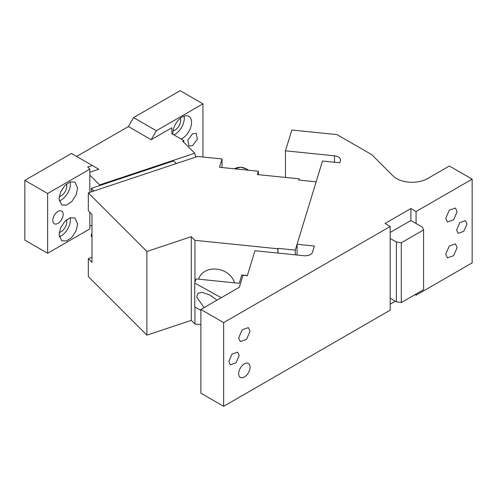 <?xml version="1.0" encoding="UTF-8"?>
<svg xmlns="http://www.w3.org/2000/svg" width="497" height="497" viewBox="0 0 497 497"><rect width="100%" height="100%" fill="white"/><g stroke="black" fill="none" stroke-linecap="round" stroke-linejoin="round"><path stroke-width="0.75" d="M184.114 116.124A13.177 7.61 -60 0 1 174.987 134.32A13.177 7.61 -60 0 1 173.888 134.88M172.981 134.358A13.177 7.61 -60 0 1 182.231 116.988A13.177 7.61 -60 0 1 188.823 116.335A13.177 7.61 -60 0 1 190.842 126.89A13.177 7.61 -60 0 1 182.231 138.508A13.177 7.61 -60 0 1 181.132 139.067M180.361 118.286A8.051 4.647 -60 0 1 174.987 130.139A8.051 4.647 -60 0 1 173.105 130.854M202.944 103.836L180.162 90.684L133.569 117.584L156.35 130.736L202.944 103.836L202.944 157.009M156.35 130.736L151.169 139.7L171.881 127.748L171.881 133.724L183.859 140.639L182.778 141.266L194.743 153.231L195.743 157.077M192.587 145.677L188.928 146.043L187.804 140.173L192.587 133.724L196.247 133.364L197.371 139.228L192.587 145.677M151.169 139.7L128.394 126.549L133.569 117.584M171.881 127.748L171.881 133.724M128.394 126.549L76.619 156.437M89.82 172.254L98.816 169.253L71.444 153.449L24.85 180.349L24.85 240.132L47.631 253.284L89.82 228.924L89.82 212.318M194.743 153.231L99.63 184.934L89.82 175.124L89.82 192.389M89.82 226.054L91.982 225.334M183.859 140.639L183.859 142.347M89.82 175.124L89.82 169.142L87.671 166.992L92.249 165.464M89.82 169.142L47.631 193.501L24.85 180.349M47.631 193.501L47.631 253.284M63.162 214.424A7.325 4.224 -60 0 1 59.963 221.792A7.325 4.224 -60 0 1 54.322 223.756A7.325 4.224 -60 0 1 52.806 220.401A7.325 4.224 -60 0 1 55.999 213.033A7.325 4.224 -60 0 1 61.647 211.076A7.325 4.224 -60 0 1 63.162 214.424M66.468 184.045A8.051 4.647 -60 0 1 66.784 186.033A8.051 4.647 -60 0 1 59.211 196.613M66.468 219.91A8.051 4.647 -60 0 1 66.784 221.898A8.051 4.647 -60 0 1 59.211 232.478M59.019 198.881L60.591 191.997L64.772 185.623L70.152 181.902L74.929 182.088L77.656 188.121L76.084 195.004L71.903 201.384L66.523 205.106L61.746 204.919L59.019 198.881M59.019 234.752L60.591 227.868L64.772 221.488L70.152 217.767L74.929 217.959L77.656 223.992L76.084 230.875L71.903 237.255L66.523 240.977L61.746 240.784L59.019 234.752M70.22 181.877A13.177 7.61 -60 0 1 70.406 183.94A13.177 7.61 -60 0 1 59.211 200.943M70.22 217.748A13.177 7.61 -60 0 1 70.406 219.804A13.177 7.61 -60 0 1 59.211 236.808M99.63 184.934L99.785 185.524M194.942 307.103L194.942 324.019L200.869 324.622M194.942 324.019L191.277 320.354L146.895 335.152L88.323 276.58L88.323 258.645L91.982 257.427M295.293 254.837L295.293 250.109L316.142 181.84L298.834 180.082L299.219 178.833L257.396 174.571L258.415 171.241L258.415 174.677M258.415 171.241L219.481 167.278L222.022 158.953L197.589 156.468L88.323 192.886L88.323 210.821L91.982 214.48L91.982 262.304L88.323 258.645M299.219 178.833L299.219 180.119M247.376 275.549L241.809 274.984L239.262 283.315L195.998 278.91L194.731 283.073L194.731 306.984L200.869 310.37M146.895 335.152L146.895 251.457L191.277 236.665L191.277 320.354M191.277 236.665L194.942 240.324L194.942 282.383M198.638 279.177A18.669 15.009 17 0 1 198.713 278.916A18.669 15.009 17 0 1 216.735 269.144A18.669 15.009 17 0 1 234.503 282.83M194.942 240.324L277.86 248.767L277.86 253.06M277.985 253.072L277.985 248.351L295.293 250.109M277.86 248.767L277.985 248.351M146.895 251.457L88.323 192.886M222.022 158.953L222.022 167.539M176.323 163.556L173.664 160.898L91.237 188.375L91.765 191.743M93.896 191.028L91.237 188.375M91.982 233.472L91.237 234.839L91.237 236.199L91.982 236.945M238.666 373.738A8.051 4.647 -60 0 1 242.182 365.63A8.051 4.647 -60 0 1 248.388 363.475A8.051 4.647 -60 0 1 250.053 367.159A8.051 4.647 -60 0 1 246.537 375.266A8.051 4.647 -60 0 1 240.331 377.422A8.051 4.647 -60 0 1 238.666 373.738M223.65 406.316L223.65 322.628L390.176 226.483L390.176 310.178L223.65 406.316L200.869 393.164L200.869 309.476L239.337 287.266L243.002 275.27L247.326 275.705L254.955 250.73L303.984 255.719A7.325 4.224 0 0 0 312.464 252.296L314.371 246.046L297.069 244.288L297.069 255.017M228.825 361.481L232.024 354.112L237.665 352.156L239.181 355.504L235.988 362.872L230.341 364.835L228.825 361.481M238.666 337.867L242.182 329.766L248.388 327.61L250.053 331.294L246.537 339.401L240.331 341.557L238.666 337.867M395.351 301.207L390.176 304.195M390.176 226.483L385.001 223.495L410.882 208.547L416.064 211.536L472.15 179.156L472.15 262.845L416.064 295.23L415.026 294.634M472.15 179.156L449.369 166.004L427.6 178.572A21.967 12.68 0 0 1 396.538 178.572A21.967 12.68 0 0 1 393.046 175.95L371.781 154.685L337.009 134.606L291.826 130.009L285.464 150.821L285.464 177.429M297.069 244.288L322.497 161.028L339.799 162.792L340.439 160.711A7.325 4.224 0 0 0 340.544 159.978A7.325 4.224 0 0 0 338.401 156.99A7.325 4.224 0 0 0 334.5 155.816L285.464 150.821M223.65 322.628L200.869 309.476M416.064 211.536L416.064 223.495L422.276 227.079L423.587 229.912L401.29 242.785L401.29 302.561L396.389 301.803L396.389 242.027L401.29 242.785M416.064 294.031L416.064 295.23M456.619 229.968L459.812 222.6L465.459 220.637L466.975 223.992L463.776 231.36L458.135 233.323L456.619 229.968M445.747 254.178L449.263 246.077L455.469 243.915L457.134 247.605L453.618 255.707L447.412 257.868L445.747 254.178M445.747 218.313L449.263 210.206L455.469 208.05L457.134 211.734L453.618 219.842L447.412 221.997L445.747 218.313M410.882 208.547L410.882 220.506L416.064 223.495M390.176 232.459L410.882 220.506M221.258 297.703L194.731 283.073M216.984 300.169L210.001 295.081L202.204 292.354L198.017 293.143L196.719 297.038L204.031 307.649M390.176 238.436L396.389 242.027M390.176 298.219L396.389 301.803M423.587 229.912L423.587 289.689L401.29 302.561M248.152 170.198A10.251 8.244 -163 0 0 247.152 169.434A10.251 8.244 17 0 0 234.572 168.818M334.5 155.816L334.5 162.252M248.351 170.216L247.152 169.278L240.672 167.147L234.485 168.806"/></g></svg>
